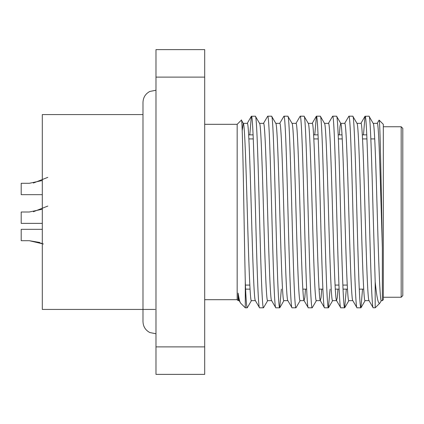<?xml version="1.0" encoding="UTF-8"?>
<svg xmlns="http://www.w3.org/2000/svg" width="424" height="424" viewBox="0 0 424 424"><rect width="100%" height="100%" fill="white"/><g stroke="black" fill="none" stroke-linecap="round" stroke-linejoin="round"><path stroke-width="0.64" d="M382.358 247.802C380.641 192.427 378.939 120.814 377.222 123.358L373.162 123.358C374.514 122.117 375.876 164.666 377.222 212C378.568 259.334 379.936 301.883 381.282 300.643L382.358 300.643L382.358 247.802C381.245 191.415 380.169 118.497 379.104 120.103L383.312 124.312L383.312 299.689L382.358 300.643M381.404 300.536L379.814 303.186L375.192 307.808L375.192 281.838L373.088 212C371.742 160.839 370.375 114.851 369.028 116.192L373.162 123.358M369.108 300.643C367.756 301.883 366.394 259.334 365.048 212C363.697 164.666 362.334 122.117 360.988 123.358L356.987 123.358M369.044 300.643L365.048 300.643C363.697 301.883 362.334 259.334 360.988 212C359.642 164.666 358.275 122.117 356.929 123.358M352.869 300.643C351.523 301.883 350.155 259.334 348.809 212C347.463 164.666 346.095 122.117 344.749 123.358L340.748 123.358M352.805 300.643L348.809 300.643C347.463 301.883 346.095 259.334 344.749 212C343.403 164.666 342.036 122.117 340.689 123.358L340.037 126.235L339.348 134.869M337.97 289.131L337.281 297.765L336.508 300.536L340.764 307.808C339.417 309.149 338.05 263.161 336.704 212C335.358 160.839 333.995 114.851 332.644 116.192L328.388 123.463M324.45 123.358C325.796 122.117 327.164 164.666 328.51 212C329.856 259.334 331.224 301.883 332.57 300.643L336.63 300.643C335.283 301.883 333.916 259.334 332.57 212C331.224 164.666 329.856 122.117 328.51 123.358L324.508 123.358M321.731 289.131L321.042 297.765L320.268 300.536L324.53 307.808C323.178 309.149 321.816 263.161 320.47 212C319.124 160.839 317.756 114.851 316.41 116.192L314.756 134.869M308.211 123.358C309.557 122.117 310.925 164.666 312.271 212C313.617 259.334 314.984 301.883 316.331 300.643L320.39 300.643C319.044 301.883 317.677 259.334 316.331 212C314.984 164.666 313.617 122.117 312.271 123.358L308.269 123.358M305.492 289.131L304.803 297.765L304.029 300.536L308.29 307.808C306.944 309.149 305.577 263.161 304.231 212C302.884 160.839 301.517 114.851 300.171 116.192L295.915 123.463M291.972 123.358C293.318 122.117 294.685 164.666 296.031 212C297.378 259.334 298.745 301.883 300.091 300.643L304.151 300.643C302.805 301.883 301.438 259.334 300.091 212C298.745 164.666 297.378 122.117 296.031 123.358L292.035 123.358M287.912 300.643C286.566 301.883 285.198 259.334 283.852 212C282.506 164.666 281.144 122.117 279.792 123.358L275.796 123.358M287.854 300.643L283.852 300.643C282.506 301.883 281.144 259.334 279.792 212C278.446 164.666 277.084 122.117 275.733 123.358M271.678 300.643C270.327 301.883 268.964 259.334 267.618 212C266.267 164.666 264.905 122.117 263.558 123.358L259.557 123.358M271.614 300.643L267.618 300.643C266.267 301.883 264.905 259.334 263.558 212C262.212 164.666 260.845 122.117 259.499 123.358M255.439 300.643C254.093 301.883 252.725 259.334 251.379 212C250.033 164.666 248.665 122.117 247.319 123.358L243.259 123.358L242.205 130.64M255.375 300.643L251.379 300.643C250.033 301.883 248.665 259.334 247.319 212C245.973 164.666 244.606 122.117 243.259 123.358L241.378 120.103C242.708 114.591 244.017 228.388 245.289 281.838L245.289 307.808L240.668 303.186C239.862 302.349 239.014 298.984 238.124 293.095L238.124 300.643L239.141 300.643M142.989 114.57L42.31 114.57L42.31 309.43L155.168 309.43M204.691 299.689L237.17 299.689L237.17 124.312L204.691 124.312M363.707 289.131L359.255 289.131M347.468 289.131L343.021 289.131M339.115 289.131L335.289 289.131M322.876 289.131L319.049 289.131M306.637 289.131L302.816 289.131M250.038 289.131L245.591 289.131M366.776 134.869L362.324 134.869M342.025 134.869L338.204 134.869M318.058 134.869L313.612 134.869M253.107 134.869L248.655 134.869M237.17 299.689L238.124 300.643M239.078 300.536L240.668 303.186M237.17 124.312L241.378 120.103M377.106 123.463L379.104 120.103M369.028 116.192L365.011 116.293L363.474 134.869M375.192 307.808L373.131 307.707L368.986 300.536M373.242 307.808C371.896 309.149 370.528 263.161 369.182 212C367.836 160.839 366.469 114.851 365.122 116.192M352.747 300.536L357.003 307.808L360.909 307.808C359.563 309.149 358.195 263.161 356.849 212C355.503 160.839 354.135 114.851 352.789 116.192L357.045 123.463M352.789 116.192L348.883 116.192L344.627 123.463M357.003 307.808C355.656 309.149 354.289 263.161 352.943 212C351.597 160.839 350.229 114.851 348.883 116.192M340.764 307.808L344.67 307.808C343.323 309.149 341.956 263.161 340.61 212C339.264 160.839 337.896 114.851 336.55 116.192L340.811 123.463M336.55 116.192L332.644 116.192M324.53 307.808L328.43 307.808C327.084 309.149 325.717 263.161 324.371 212C323.024 160.839 321.662 114.851 320.311 116.192L324.572 123.463M320.311 116.192L316.41 116.192M308.29 307.808L312.197 307.808C310.845 309.149 309.483 263.161 308.137 212C306.791 160.839 305.423 114.851 304.077 116.192L308.333 123.463M304.077 116.192L300.171 116.192M287.795 300.536L292.051 307.808L295.957 307.808C294.611 309.149 293.244 263.161 291.898 212C290.551 160.839 289.184 114.851 287.838 116.192L292.094 123.463M287.838 116.192L283.932 116.192L279.676 123.463M292.051 307.808C290.705 309.149 289.338 263.161 287.991 212C286.645 160.839 285.278 114.851 283.932 116.192M271.556 300.536L275.812 307.808L279.718 307.808C278.372 309.149 277.005 263.161 275.658 212C274.312 160.839 272.945 114.851 271.599 116.192L275.854 123.463M271.599 116.192L267.692 116.192L263.437 123.463M275.812 307.808C274.466 309.149 273.098 263.161 271.752 212C270.406 160.839 269.039 114.851 267.692 116.192M255.317 300.536L259.573 307.808L263.479 307.808C262.133 309.149 260.765 263.161 259.419 212C258.073 160.839 256.706 114.851 255.359 116.192L259.615 123.463M255.359 116.192L251.342 116.293L249.805 134.869M259.573 307.808C258.227 309.149 256.859 263.161 255.513 212C254.167 160.839 252.799 114.851 251.453 116.192M360.909 307.808L362.562 289.131M344.67 307.808L346.323 289.131M328.43 307.808L330.084 289.131M312.197 307.808L316.452 300.536M295.957 307.808L300.213 300.536M279.718 307.808L281.366 289.131M263.479 307.808L267.735 300.536M245.289 281.838C245.947 298.819 246.598 307.474 247.24 307.808L251.496 300.536M247.24 307.808L245.289 307.808M379.814 303.186C378.245 304.437 376.708 297.319 375.192 281.838M204.691 374.381L204.691 346.885L155.979 346.885L155.979 374.381L204.691 374.381M204.691 346.885L204.691 49.619L155.979 49.619L155.979 346.885M204.691 77.115L155.979 77.115M239.2 300.643C238.86 300.658 238.505 298.141 238.124 293.095M402.8 128.371L402.8 295.629L401.178 297.251L401.178 126.75L402.8 128.371M42.31 180.518L29.32 183.295L21.2 183.295L21.2 194.664L42.31 194.664M47.811 177.359L33.411 183.03M43.386 243.991L29.32 240.705L42.31 243.482M39.787 242.48L29.32 240.705L21.2 240.705L21.2 229.336L42.31 229.336L21.2 229.336M42.31 209.223L29.32 212L21.2 212L21.2 223.369L42.31 223.369M47.811 206.069L33.411 211.735M365.165 300.536L361.02 307.707M348.926 300.536L344.781 307.707M332.692 300.536L328.542 307.707M283.974 300.536L279.829 307.707M365.011 116.293L360.866 123.463M316.299 116.293L312.149 123.463M251.342 116.293L247.197 123.463M383.312 126.75L401.178 126.75M248.883 138.929L253.282 138.929M313.834 138.929L318.233 138.929M338.379 138.929L342.253 138.929M362.552 138.929L366.951 138.929M370.852 138.929L374.731 138.929M245.417 285.071L249.81 285.071M335.066 285.071L338.94 285.071M342.846 285.071L347.24 285.071M383.312 297.251L401.178 297.251M155.979 333.762L149.81 332.543C145.453 330.195 143.179 326.549 142.989 321.609L142.989 102.391C143.179 97.451 145.453 93.805 149.81 91.457L155.979 90.238"/></g></svg>
